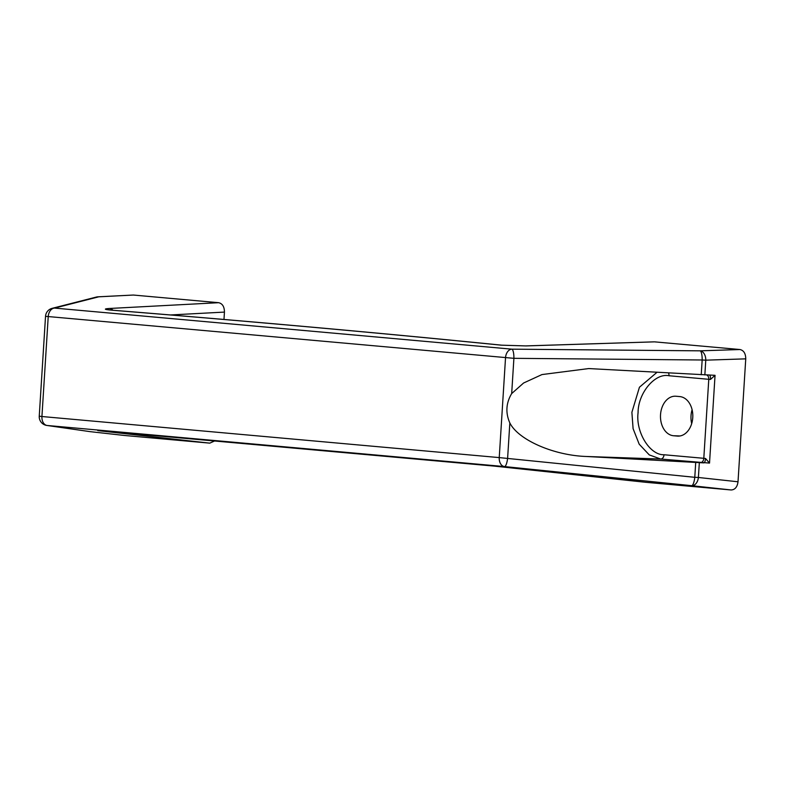 <?xml version="1.0" encoding="UTF-8"?>
<svg xmlns="http://www.w3.org/2000/svg" width="785" height="785" viewBox="0 0 785 785"><rect width="100%" height="100%" fill="white"/><g stroke="black" fill="none" stroke-linecap="round" stroke-linejoin="round"><path stroke-width="1.18" d="M664.022 454.75L705.509 458.46L709.522 463.091L660.705 459.039A4.396 3.052 -84.9 0 0 664.022 454.75C649.843 455.251 635.575 432.123 638.077 412.694C638.038 393.04 655.043 372.728 668.997 375.75L710.474 379.459L715.047 375.318L588.701 368.567L541.964 374.573L523.605 383.001L511.683 393.57L513.9 358.323L702.163 359.991L701.231 374.759M710.474 379.459A4.396 1.344 94.1 0 0 709.454 375.102M170.482 314.952L224.441 312.096C224.392 306.7 222.459 303.569 218.632 302.696L109.301 308.485C103.394 308.917 104.169 309.476 111.637 310.173C251.367 321.428 381.225 333.095 501.232 345.164A8.802 6.574 -84.3 0 1 501.88 345.194L525.567 345.91A8.802 5.819 88.2 0 1 526.078 345.92L654.18 341.858M705.509 458.46A4.396 1.344 -85.9 0 1 703.88 462.875L586.503 456.487C553.817 455.477 518.296 439.934 509.838 422.948C505.393 412.841 506.011 403.048 511.683 393.57M704.851 374.936L705.774 360.168L745.75 358.853L738.018 481.784C737.282 487.024 734.995 489.761 731.159 489.968L691.634 485.679A8.802 5.917 -83.8 0 0 698.395 477.476L738.018 481.784M586.503 456.487L660.705 459.039L649.273 454.908L639.186 444.173L633.093 428.669L631.886 412.311L639.432 387.24L656.986 372.316M509.838 422.948L507.62 458.185A8.802 2.306 95.8 0 1 504.47 466.565L47.159 425.48A8.802 6.094 95.1 0 1 41.929 416.521L39.25 416.178L45.53 316.316L513.9 358.323A8.802 2.276 -89.5 0 0 511.859 349.168L54.548 308.093L98.733 296.818L133.362 295.042L98.046 296.808A8.802 6.722 87.1 0 1 98.733 296.818A8.802 8.556 75.7 0 0 96.319 297.064L52.134 308.338A8.802 8.556 75.7 0 1 54.548 308.093A8.802 6.094 -84.9 0 0 48.219 316.659L41.929 416.521L499.24 457.596L505.53 357.734A8.802 6.094 -84.9 0 1 511.859 349.168L700.122 350.836A8.802 5.887 88.1 0 1 705.774 360.168L702.163 359.991A8.802 2.276 -89.5 0 0 700.122 350.836L739.99 349.531C743.768 350.424 745.681 353.535 745.75 358.853M518.208 468.478A8.802 5.848 -83.8 0 0 518.286 468.488A8.802 5.848 -83.8 0 0 518.365 468.498L645.888 482.314L731.159 489.968M224.441 312.096L223.98 319.456M214.354 441.082L209.791 443.142L101.589 431.053A8.802 6.8 -83.6 0 0 103.129 430.975M39.25 416.138A8.802 8.802 0 0 0 46.786 425.441L89.873 431.613A8.802 8.576 -81.8 0 0 90.246 431.662L124.53 435.479L209.791 443.142M133.362 295.042L218.632 302.696M654.719 341.867L739.99 349.531M691.683 423.645A19.792 14.267 91.9 0 1 692.095 409.711M679.781 396.582A19.792 14.267 91.9 0 1 692.782 417.218A19.792 14.267 91.9 0 1 677.867 436.117A19.792 14.267 91.9 0 1 677.298 436.077L673.501 435.744A19.792 14.267 91.9 0 1 660.509 415.108A19.792 14.267 91.9 0 1 675.414 396.209A19.792 14.267 91.9 0 1 675.993 396.239L679.781 396.582M109.301 308.485A8.802 6.78 87 0 1 113.04 310.291M700.485 462.61A4.396 3.052 -84.9 0 0 703.802 458.322L708.777 379.322A4.396 3.052 95.1 0 0 706.775 375.004M668.997 375.75A4.396 3.052 95.1 0 0 668.477 372.944M501.88 345.194L501.88 345.194C381.814 333.115 251.887 321.438 112.108 310.183L107.839 309.692M501.232 345.164L526.078 345.92M699.327 462.708L698.395 477.476L694.784 477.309A8.802 2.306 95.8 0 1 691.634 485.679L504.47 466.565A8.802 6.094 95.1 0 1 499.24 457.596L694.784 477.309L695.706 462.532M715.047 375.318L709.522 463.091M101.589 431.053C95.75 430.386 96.565 430.386 104.032 431.053L493.628 466.045A8.802 6.574 95 0 0 493.726 466.054A8.802 6.574 95 0 0 493.824 466.064M493.628 466.045L518.365 468.498M46.786 425.441A8.802 8.576 -81.8 0 0 47.159 425.48L90.246 431.662A8.802 6.741 -83.6 0 1 90.147 431.652L124.432 435.469M97.664 296.838A8.802 6.722 87.1 0 1 98.046 296.808A8.802 8.802 0 0 0 96.319 297.064M678.436 436.117L677.298 436.077M680.036 435.96L673.501 435.744M98.527 430.582L493.726 466.054L645.8 482.304M52.134 308.338A8.802 8.802 0 0 0 45.53 316.316M525.567 345.91L654.17 341.858"/></g></svg>

